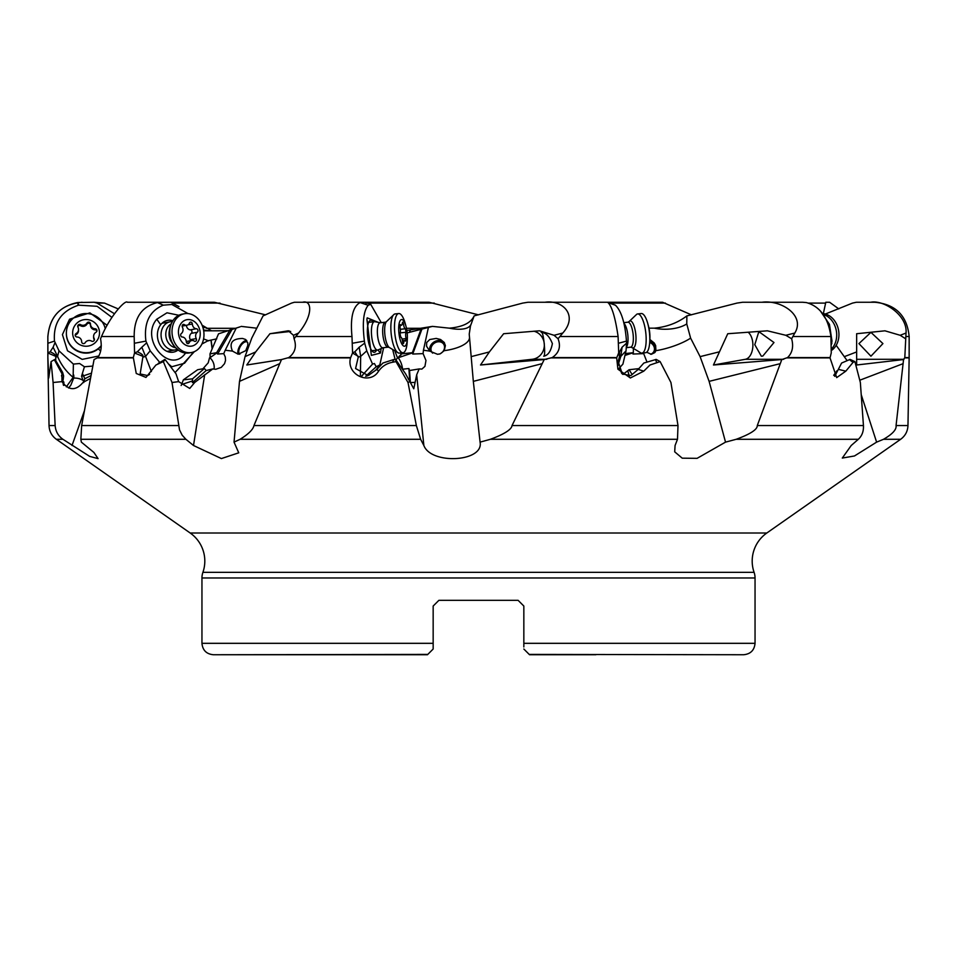 <?xml version="1.0" encoding="UTF-8"?>
<svg xmlns="http://www.w3.org/2000/svg" width="957" height="957" viewBox="0 0 957 957"><rect width="100%" height="100%" fill="white"/><g stroke="black" fill="none" stroke-linecap="round" stroke-linejoin="round"><path stroke-width="1.44" d="M202.071 325.165L211.569 330.823L227.24 330.727M212.633 330.823L204.499 330.823M203.53 329.962L209.32 330.823L225.577 330.823A17.13 16.054 51.8 0 1 225.338 331.397M210.097 357.2L210.002 353.875L218.519 333.826L240.231 326.78M256.057 328.119L241.212 326.385M240.111 439.287L420.637 439.287L416.355 425.542L408.005 382.501L395.983 361.602L392.382 362.296C386.628 363.397 382.034 366.34 378.601 371.16C369.677 385.803 345.92 374.594 350.537 357.894L352.571 352.882L351.985 336.529L295.821 336.529L298.56 333.036C313.202 315.547 312.233 299.589 302.556 302.256L294.421 302.256L291.562 303.094L263.055 315.894L251.751 338.132L245.028 356.626L239.501 381.365L279.743 363.636L253.964 425.542C253.115 429.514 248.497 434.095 240.111 439.287L234.034 442.134L239.501 381.365M290.701 331.433L269.922 333.73L255.663 351.937L246.798 365L281.502 359.557L279.743 363.636M269.922 333.73L288.308 330.811L293.464 335.285L294.086 338.754C296.849 346.613 295.055 352.894 288.727 357.595L281.502 359.557M360.406 375.431L360.669 356.387L359.186 347.212L364.701 343.156L364.402 341.111C362.189 323.059 363.445 311.109 368.194 305.271L360.358 302.52L365.012 302.256L366.041 303.094M368.289 305.175L370.718 304.326L381.269 322.653M406.881 330.464L432.456 326.385L449.383 328.167C462.757 326.947 471.011 322.856 474.134 315.894L522.713 303.094L527.953 302.256L544.94 302.256C562.848 299.589 578.471 315.547 562.776 333.036L558.063 338.754C561.065 346.613 559.115 352.894 552.201 357.595L544.198 359.557L512.031 425.542C511.576 429.514 504.375 434.095 490.427 439.287L480.079 442.134L473.32 381.365L542.2 363.636M407.192 332.904L432.456 326.385M398.244 357.559L398.184 357.762A11.424 8.087 18.5 0 0 397.933 357.703L401.581 353.875L412.371 352.69L420.841 329.734L421.738 329.615L412.73 354.042L412.431 352.918L398.184 357.762A11.424 5.287 -108.8 0 1 402.574 369.211M470.581 325.667L474.134 315.894M470.437 326.146L469.229 334.137L473.32 381.365M558.063 338.754L554.067 335.285L539.497 330.811L503.633 333.73L489.374 351.937L480.51 365L544.198 359.557M617.899 365.67L620.818 356.387L622.086 347.212L626.572 343.156L626.464 341.111C625.065 323.059 621.416 311.109 615.507 305.271L607.145 302.256M615.387 305.175L607.982 302.579C611.966 306.407 615.339 317.724 618.102 336.529L559.929 336.529M785.805 335.285L791.63 338.754C793.748 346.613 792.372 352.894 787.515 357.595L781.797 359.557L713.455 365L727.751 333.73L767.394 330.811L785.805 335.285L794.812 333.036C805.543 315.547 781.247 299.589 761.939 302.256L742.596 302.256L736.974 303.094L686.875 315.894C677.723 322.856 666.885 326.947 654.349 328.167L648.978 328.155M646.669 352.236L651.334 354.293L654.791 352.607L655.844 350.669A28.554 7.13 162.2 0 0 690.619 338.132L686.767 323.945L686.875 315.894M690.619 338.132L700.105 356.626L709.113 381.365L725.526 442.134L736.196 439.287L858.333 439.287L851.216 445.495L842.292 458.056L854.469 455.975L876.612 442.134L861.24 394.715M858.333 439.287C862.018 435.878 863.728 431.296 863.441 425.542L860.355 382.501L854.912 361.602L853.106 362.296L845.809 371.16L836.693 377.62L830.03 357.894L831.262 352.882L830.903 336.529C828.224 317.712 820.053 306.396 806.392 302.579L802.624 302.256M905.848 336.529L904.808 357.595L909.15 357.595L909.15 336.529L905.848 336.529L906.028 333.036C907.703 315.547 884.005 299.589 870.679 302.256L856.371 302.256L852.508 303.094L825.353 314.028M836.191 345.321L846.921 360.358M904.808 357.595L903.552 359.557L856.647 365L856.647 333.73L884.938 330.811L900.166 335.285L905.609 338.754M838.787 308.908L829.611 302.256L825.807 302.256L823.343 313.621M825.807 302.256L829.611 302.256M544.94 302.256L662.579 302.256L691.421 314.853M412.06 302.256L362.547 302.256L429.047 302.256L478.5 314.853M164.245 302.256L214.404 302.256L265.579 314.853M118.213 308.908L104.492 303.094L94.061 302.256L97.088 303.094L114.445 313.729M94.097 302.256L77.972 302.52L78.701 305.175L97.159 306.3L111.921 317.389M216.784 338.838L208.004 340.752L201.915 344.018M208.638 340.848L203.578 338.922M210.373 356.052L209.918 357.762A11.424 9.905 -125 0 1 214.021 369.199M211.114 340.13L212.239 348.599M210.002 353.875L216.665 352.69L217.622 354.042L231.905 329.615M230.087 329.734L216.665 352.69M247.373 350.346A28.554 10.264 9 0 1 245.722 350.669L238.209 354.222L232.479 351.111L225.218 350.226L236.283 328.012M225.218 350.226L223.759 353.623L225.266 356.925L225.529 360.466L224.524 363.696L221.258 367.38L215.768 369.282L212.777 368.935L194.761 382.405L192.369 382.585L192.489 380.934L181.579 384.535L181.124 385.539M217.622 354.042L223.759 353.623M245.722 350.669L247.779 345.561L247.827 343.073L245.65 339.496L242.588 338.467C232.312 338.634 228.938 342.845 232.479 351.111M903.552 359.557L896.063 425.542C896.697 429.514 892.51 434.095 883.526 439.287L900.657 439.287L766.808 533.013A34.273 34.273 0 0 0 754.092 572.346L202.908 572.346A34.273 34.273 0 0 0 190.192 533.013L56.343 439.287L62.911 439.287L89.671 456.381L98.081 458.63L93.906 452.458L81.369 442.134L80.843 439.287L185.897 439.287L193.505 445.495L221.39 458.57L238.748 452.817L234.034 442.134M883.526 439.287L876.612 442.134M490.427 439.287L677.496 439.287L675.08 445.495L674.697 451.824L682.233 458.176L697.091 458.343L725.526 442.134M420.637 439.287L423.855 445.495C431.128 464.935 483.979 461.956 480.079 442.134M295.821 336.529L294.086 338.754M368.194 305.271L360.119 302.579C352.882 306.407 350.166 317.724 351.985 336.529M362.284 302.256L302.556 302.256M364.402 341.111L352.32 343.264M364.701 343.156L366.77 350.824L360.669 356.387L358.253 357.176L354.832 351.793L352.571 352.882M361.746 375.957L372.536 364.091L366.77 350.824M372.536 364.091L374.402 363.516L376.221 366.758L379.809 364.952L383.649 347.666M381.137 348.575L380.455 353.037L371.364 355.382L366.878 319.219L367.213 317.844L378.242 322.365M376.221 366.758L365.682 376.28M379.809 364.952L375.623 370.419M369.414 374.953L366.77 376.065M395.169 359.605L392.837 350.226M395.074 351.518L397.502 357.882L395.947 359.916M401.581 353.875L401.677 352.858M469.456 338.132A28.554 10.742 -5.8 0 1 444.239 350.669L440.16 353.863L437.528 354.293L429.717 351.111L423.437 350.226L428.281 328.012M423.437 350.226L423.09 353.623L425.973 360.466L424.932 366.375L421.893 369.079L419.166 368.935L416.69 374.773L413.771 388.769L409.871 381.628L408.005 382.501M412.73 354.042L423.09 353.623M444.239 350.669L445.388 345.561L444.156 342.391L440.555 339.496L436.213 338.419L429.741 339.532L426.702 342.522L426.547 346.219L429.717 351.111M409.871 381.628L405.541 373.744L395.815 359.724L395.983 361.602M358.253 357.176L355.573 368.529L368.17 375.575L376.879 369.39L382.908 363.038L393.746 359.521L395.815 359.724M376.879 369.39L378.601 371.16M352.499 353.001L358.313 356.363M359.186 347.212L354.832 351.793M362.775 375.024L361.913 376.005M408.208 378.948L409.608 378.864L410.374 382.585L414.848 382.405M402.395 369.235L408.89 368.517L409.608 378.864M408.89 368.517L409.524 370.515L419.166 368.935M410.374 382.585L409.524 370.515M429.86 351.231A8.565 7.237 145 0 1 438.15 340.525A8.565 7.237 145 0 1 444.467 342.857M439.49 354.054A7.142 6.041 -35 0 0 443.605 344.077A7.142 6.041 -35 0 0 438.725 341.757A7.142 6.041 -35 0 0 432.109 345.489A7.142 6.041 -35 0 0 431.906 352.272A7.142 6.041 -35 0 0 432.66 353.133M781.797 359.557L757.286 425.542C757.406 429.514 750.372 434.083 736.196 439.287M748.099 332.187A14.283 8.398 -90 0 1 752.776 347.487A14.283 8.398 -90 0 1 745.383 359.294L713.455 365M761.329 356.207L754.786 344.676L758.59 332.45L759.846 332.354L773.986 342.522L762.813 356.064L761.329 356.207M794.812 333.036L791.63 338.754M803.007 302.256L761.939 302.256M831.095 345.046L832.004 341.111L829.444 324.351L820.34 310.905M832.004 341.111L831.095 341.458M831.884 343.156L831.107 345.202M834.707 376.352L841.61 363.038L850.067 359.413L854.912 361.602M838.523 369.39L845.809 371.16M835.365 375.575L834.779 376.352M836.968 370.742L833.703 375.323M643.415 352.954L646.896 361.794M677.496 439.287L677.999 425.542L670.929 382.501L660.139 361.602L649.994 365.012L643.774 371.16L630.352 377.979L617.899 369.175L616.667 357.894L618.689 352.882L618.102 336.529M533.898 331.194A14.283 13.577 -90 0 1 544.306 346.003A14.283 13.577 -90 0 1 532.176 359.294L480.51 365M543.827 356.195L543.684 356.207C546.1 356.686 543.468 330.321 541.303 332.354L541.195 332.354M543.684 356.207C548.074 355.406 550.969 351.195 552.38 343.599C549.485 336.385 545.789 332.641 541.303 332.354M618.509 353.193L619.562 356.363L619.562 351.793L618.689 352.882M615.507 305.271L607.982 302.579M626.464 341.111L618.437 343.264M626.572 343.156L626.034 350.824L620.818 356.387L619.37 357.176L619.562 356.363M618.653 368.804L622.923 364.091L626.034 350.824M625.794 353.516L633.331 352.69L625.567 355.226M633.378 348.827L633.331 352.69M643.594 353.623L632.96 354.042L633.271 352.918M655.844 350.669L655.653 345.561L654.301 343.073L649.851 339.448M649.779 341.075A8.565 7.405 -150.4 0 1 655.174 352.092M650.593 354.257A7.142 6.173 29.6 0 0 653.763 351.709A7.142 6.173 29.6 0 0 649.707 342.379M622.911 374.438L629.072 369.725L639.001 368.624M619.646 367.703A11.424 1.364 -106.7 0 0 621.643 373.242A11.424 1.364 -106.7 0 0 621.739 373.445M632.194 374.57L629.072 369.725M619.37 357.176L618.126 361.411L622.325 373.972L630.866 375.575L638.199 369.39L643.834 363.038L656.227 359.413L660.139 361.602M638.199 369.39L643.774 371.16M619.538 351.925L622.086 347.212M870.93 356.207L858.931 343.599L870.93 332.354L882.928 343.599L870.93 356.207M874.83 302.256L870.679 302.256M607.24 302.256L654.444 302.256M162.235 302.256L195.061 302.256M47.91 353.001L55.793 356.363C56.044 355.143 54.166 353.612 50.171 351.793L47.91 352.882L47.85 357.894L47.85 336.529C49.884 315.714 61.308 304.29 82.123 302.256M47.91 352.882L47.85 336.529M77.972 302.52L77.445 302.579C59.298 306.407 49.453 317.724 47.91 336.529M78.701 305.175L78.33 305.271C61.092 311.109 53.149 323.059 54.477 341.111L58.999 350.824L73.378 364.091L79.598 363.516L84.431 366.758L92.745 366.076M77.445 302.579L78.33 305.271M107.112 325.296L89.874 312.867L69.55 319.219L70.866 320.655M98.846 355.992L82.158 359.377L67.492 350.776L62.42 334.603L69.55 319.219M84.431 366.758L81.56 376.209L82.984 380.324A8.565 1.651 59.2 0 1 83.917 381.891M91.405 373.194L83.51 375.826L84.874 378.757M188.039 313.585L171.853 304.482L163.3 305.175L157.941 302.52L170.789 302.256L179.007 306.611M212.119 348.898L210.983 340.297M202.92 368.78L208.195 362.847L209.511 357.882M194.379 351.638L175.071 372.584M181.579 384.535L183.361 379.833L197.644 369.725L204.379 368.517L206.222 370.515L212.777 368.935M183.361 379.833L192.524 378.864L192.489 380.934M204.379 368.517L192.524 378.864M192.369 382.585L206.222 370.515M185.897 439.287L182.165 435.16L179.521 429.884L172.009 382.501L163.336 361.602L155.931 365.012L145.978 377.417L136.253 373.481L133.322 357.595L97.746 357.595L94.061 359.557L81.656 425.542L80.843 439.287M194.761 382.405L189.737 388.446L178.648 381.628L172.009 382.501M178.648 381.628L175.968 373.744L165.25 359.724L163.336 361.602M158.216 363.385L164.951 359.509M134.506 353.001L142.976 356.363C143.359 355.143 141.48 353.612 137.353 351.793L134.554 352.882L133.322 357.595M149.651 374.426L147.617 375.575L140.153 373.948L142.976 356.363M134.554 352.882L134.183 336.529L101.478 336.529L100.557 338.754C102.016 346.613 101.071 352.894 97.746 357.595M101.478 336.529L103.069 333.036C111.084 315.547 125.128 299.589 127.389 302.256L161.733 302.256M90.951 375.599L84.659 378.864L83.666 382.585M90.413 378.458L83.068 382.405C75.818 390.982 68.772 390.731 61.954 381.628L53.09 382.501L51.08 361.602L48.735 378.015L47.886 357.894M62.911 439.287C58.162 435.878 55.578 431.296 55.147 425.542L53.09 382.501M61.954 381.628L61.966 373.744L54.334 359.724L51.08 361.602M54.334 359.724L55.028 359.413L62.612 372.393L61.966 373.744M55.721 360.586L55.793 356.363M66.32 386.867L73.139 377.369C66.117 371.519 60.925 364.521 57.576 356.387L53.114 347.212L50.171 351.793M58.999 350.824L57.576 356.387L56.008 357.176M47.91 343.264L54.477 341.111M53.114 347.212L54.788 343.156M73.737 375.024L73.88 377.632A8.565 6.161 14.4 0 0 73.139 377.369L73.378 364.091M73.88 377.632L70.77 385.312L68.569 388.004M63.892 385.456L63.844 382.082C63.569 386.413 63.306 386.209 63.042 381.496L61.511 375.467M63.198 383.889L63.042 381.496M62.612 372.393L63.605 375.934L63.15 379.869M63.054 381.197L63.844 382.082M134.183 336.529C134.028 317.712 141.792 306.396 157.474 302.579L157.941 302.52M163.3 305.175L157.474 302.579M163.001 305.271C149.424 311.109 143.729 323.059 145.919 341.111L150.177 350.824L159.496 362.105M168.324 363.804L171.746 366.758L171.171 367.524M193.517 351.973L184.534 363.229L171.746 366.758M185.586 353.037C170.035 375.276 139.447 339.376 156.769 319.219L166.996 312.795L178.815 315.272M151.397 371.591L145.536 356.387L143.071 357.176M150.177 350.824L145.536 356.387L141.851 347.212L137.353 351.793M145.919 341.111L134.399 343.264M141.851 347.212L146.301 343.156M172.882 320.715A16.149 13.003 79.9 0 0 161.877 323.394A16.149 13.003 79.9 0 0 160.692 324.734A16.149 13.003 79.9 0 0 166.877 351.303A16.149 13.003 79.9 0 0 178.122 349.999M202.908 572.346A17.13 17.13 0 0 0 201.951 577.98L201.951 643.319C202.633 650.258 206.437 654.062 213.375 654.744L427.456 654.744L433.162 649.025L433.162 643.319L433.162 649.025M529.221 654.409L743.625 654.744C750.563 654.062 754.367 650.258 755.049 643.319L755.049 577.98A17.13 17.13 0 0 0 754.092 572.346M433.162 609.047L433.162 606.044L438.88 600.338L518.12 600.338L523.838 606.044L518.12 600.338L438.88 600.338L433.162 606.044L433.162 643.319L201.951 643.319M433.162 646.011L433.162 606.044L438.88 600.338L433.162 606.044M427.779 654.409L213.375 654.744M523.838 646.944L523.838 606.044L518.12 600.338L523.838 606.044M595.876 654.744L529.544 654.744L523.838 649.025M896.063 425.542L907.966 425.542L909.15 357.894L904.724 357.894M247.743 342.606A7.142 3.601 -59.6 0 0 247.133 342.02A7.142 3.601 -59.6 0 0 246.045 341.757A7.142 3.601 -59.6 0 0 239.956 347.212A7.142 3.601 -59.6 0 0 239.812 354.281M238.102 354.21A8.565 4.318 120.4 0 1 239.764 346.039A8.565 4.318 120.4 0 1 246.081 340.525A8.565 4.318 120.4 0 1 246.75 340.477M373.326 321.803A16.149 4.964 83.7 0 0 370.263 320.368A16.149 4.964 83.7 0 0 367.955 324.734A16.149 4.964 83.7 0 0 368.433 341.685A16.149 4.964 83.7 0 0 373.78 352.272A16.149 4.964 83.7 0 0 376.46 350.19M101.263 346.003A19.702 19.595 180 0 1 66.368 333.526L66.368 333.132A19.702 19.595 180 0 1 105.258 328.694M101.275 345.585A19.702 19.595 180 0 1 66.368 333.132M95.7 323.586A13.422 13.35 180 0 1 95.425 342.462A13.422 13.35 180 0 1 76.44 342.187A13.422 13.35 180 0 1 76.716 323.31A13.422 13.35 180 0 1 95.7 323.586M85.149 342.738A4.713 4.689 180 0 1 91.585 341.123A1.89 1.878 -0 0 0 94.193 338.611A4.713 4.689 180 0 1 95.999 332.258A1.89 1.878 -0 0 0 95.114 328.753A4.713 4.689 180 0 1 90.484 324.016A1.89 1.878 -0 0 0 86.991 323.035A4.713 4.689 180 0 1 80.555 324.65A1.89 1.878 -0 0 0 77.948 327.174A4.713 4.689 180 0 1 76.141 333.514A1.89 1.878 -0 0 0 77.027 337.02A4.713 4.689 180 0 1 81.656 341.757A1.89 1.878 -0 0 0 85.149 342.738M93.607 336.338L93.607 337.414A4.713 4.689 -0 0 0 94.193 339.675A1.89 1.878 180 0 1 94.348 340.046M75.256 335.68A1.89 1.878 180 0 1 76.141 334.591A4.713 4.689 -0 0 0 78.534 330.512L78.534 329.435M77.792 326.804A1.89 1.878 180 0 1 80.555 325.727A4.713 4.689 -0 0 0 86.991 324.112A1.89 1.878 180 0 1 90.484 325.045M90.484 324.112L90.484 325.093A4.713 4.689 -0 0 0 95.114 329.83A1.89 1.878 180 0 1 96.884 331.158M177.212 349.305A14.283 11.484 -100.1 0 1 175.143 349.927A14.283 11.484 -100.1 0 1 164.963 345.764A14.283 11.484 -100.1 0 1 161.422 331.289A14.283 11.484 -100.1 0 1 170.119 321.815A14.283 11.484 -100.1 0 1 172.284 321.684M175.418 347.666A12.561 10.108 -100.1 0 1 169.222 343.982A12.561 10.108 -100.1 0 1 171.159 323.849M191.46 352.523L189.211 352.93A19.702 15.85 -100.1 0 1 178.839 350.513A19.702 15.85 -100.1 0 1 175.155 347.188A19.702 15.85 -100.1 0 1 173.384 319.985A19.702 15.85 -100.1 0 1 182.273 314.135L184.522 313.729A19.702 15.85 -100.1 0 1 198.578 319.471A19.702 15.85 -100.1 0 1 203.47 339.448A19.702 15.85 -100.1 0 1 191.46 352.523A19.702 15.85 -100.1 0 1 177.404 346.781A19.702 15.85 -100.1 0 1 172.511 326.804A19.702 15.85 -100.1 0 1 184.522 313.729M196.544 323.586A13.422 10.802 -100.1 0 1 197.489 342.462A13.422 10.802 -100.1 0 1 182.105 342.187A13.422 10.802 -100.1 0 1 181.172 323.31A13.422 10.802 -100.1 0 1 196.544 323.586M189.187 342.738A4.713 3.792 -100.1 0 1 191.783 340.525A4.713 3.792 -100.1 0 1 194.295 341.123A1.89 1.519 79.9 0 0 196.257 338.611A4.713 3.792 -100.1 0 1 197.321 332.258A1.89 1.519 79.9 0 0 196.388 328.753A4.713 3.792 -100.1 0 1 193.637 327.33A4.713 3.792 -100.1 0 1 192.357 324.016A1.89 1.519 79.9 0 0 189.462 323.035A4.713 3.792 -100.1 0 1 186.878 325.248A4.713 3.792 -100.1 0 1 184.354 324.65A1.89 1.519 79.9 0 0 182.404 327.174A4.713 3.792 -100.1 0 1 181.328 333.514A1.89 1.519 79.9 0 0 182.273 337.02A4.713 3.792 -100.1 0 1 186.304 341.757A1.89 1.519 79.9 0 0 189.187 342.738L186.878 343.156M186.364 325.344A4.713 3.792 79.9 0 0 187.632 328.407A4.713 3.792 79.9 0 0 190.371 329.83A1.89 1.519 -100.1 0 1 191.316 333.335A4.713 3.792 79.9 0 0 190.24 339.675A1.89 1.519 -100.1 0 1 190.491 340.752M383.003 347.738L378.015 349.951A14.283 4.39 -96.3 0 1 377.596 350.059A14.283 4.39 -96.3 0 1 373.852 345.764A14.283 4.39 -96.3 0 1 371.412 330.572A14.283 4.39 -96.3 0 1 374.462 321.684A14.283 4.39 -96.3 0 1 374.893 321.696L380.24 322.76M379.522 343.982A12.561 3.864 -96.3 0 1 377.357 330.608A12.561 3.864 -96.3 0 1 380.049 322.784L385.348 322.198A12.561 3.864 83.7 0 0 382.668 330.021A12.561 3.864 83.7 0 0 384.822 343.396A12.561 3.864 -96.3 0 0 388.111 347.176L382.812 347.762A12.561 3.864 -96.3 0 1 379.522 343.982M407.359 338.634L407.215 341.565A19.702 6.053 -96.3 0 1 403.041 352.714L399.404 353.109A19.702 6.053 -96.3 0 1 398.495 353.001A19.702 6.053 -96.3 0 1 394.236 347.188A19.702 6.053 -96.3 0 1 390.851 327.569A19.702 6.053 -96.3 0 1 394.212 314.255A19.702 6.053 -96.3 0 1 395.074 313.944L398.71 313.537A19.702 6.053 -96.3 0 1 403.878 319.471A19.702 6.053 -96.3 0 1 405.218 323.502L405.995 326.325A13.422 4.127 -96.3 0 1 407.359 338.634A13.422 4.127 -96.3 0 1 400.995 342.187A13.422 4.127 -96.3 0 1 399.189 323.31A13.422 4.127 -96.3 0 1 405.086 323.586A13.422 4.127 -96.3 0 1 405.995 326.325M403.041 352.714A19.702 6.053 -96.3 0 1 397.873 346.781A19.702 6.053 -96.3 0 1 394.499 325.799A19.702 6.053 -96.3 0 1 398.71 313.537M403.746 342.738A4.713 1.447 -96.3 0 1 404.715 340.477A4.713 1.447 -96.3 0 1 405.565 341.123L406.127 338.611A4.713 1.447 -96.3 0 1 406.043 332.258L405.421 328.753A4.713 1.447 -96.3 0 1 404.261 327.33A4.713 1.447 -96.3 0 1 403.519 324.016L402.73 322.126L402.335 323.035A4.713 1.447 -96.3 0 1 401.366 325.296A4.713 1.447 -96.3 0 1 400.516 324.65L399.954 327.174A4.713 1.447 -96.3 0 1 400.038 333.514L400.66 337.02A4.713 1.447 -96.3 0 1 402.562 341.757L403.352 343.647L403.746 342.738L402.777 342.845M626.285 347.235A12.561 3.864 -96.3 0 0 627.625 343.982A12.561 3.864 -96.3 0 0 623.988 323.394M631.656 347.367L641.034 353.001A19.702 6.053 -96.3 0 0 641.944 353.109A19.702 6.053 -96.3 0 0 645.508 347.188A19.702 6.053 -96.3 0 0 644.551 325.595A19.702 6.053 -96.3 0 0 637.613 313.944A19.702 6.053 -96.3 0 0 636.752 314.255L628.833 321.791A13.601 4.187 83.7 0 1 634.359 326.983A13.601 4.187 83.7 0 1 635.556 343.862A13.601 4.187 -96.3 0 1 631.656 347.367L630.651 347.176A12.561 3.864 -96.3 0 0 632.924 343.396A12.561 3.864 83.7 0 0 632.314 329.627A12.561 3.864 83.7 0 0 627.888 322.198L623.808 322.653M641.944 353.109L645.58 352.714A19.702 6.053 -96.3 0 0 649.145 346.781A19.702 6.053 -96.3 0 0 649.755 341.565A19.702 6.053 -96.3 0 0 647.757 323.502A19.702 6.053 -96.3 0 0 641.25 313.537L637.613 313.944M649.755 341.565L649.899 338.634A13.422 4.127 -96.3 0 0 648.535 326.325L647.757 323.502M831.154 349.293A19.702 15.85 -100.1 0 0 832.985 347.188A19.702 15.85 -100.1 0 0 823.929 314.686M831.19 350.645A19.702 15.85 -100.1 0 0 835.234 346.781A19.702 15.85 -100.1 0 0 837.447 326.205A19.702 15.85 -100.1 0 0 823.008 313.585M255.663 351.937L245.028 356.626M298.56 333.036L293.464 335.285M409.07 332.462A17.13 5.132 76.4 0 0 410.266 330.117M470.976 324.471A28.554 11.867 20.3 0 1 449.383 328.167M489.374 351.937L471.167 356.626M562.776 333.036L554.067 335.285M686.767 323.945A28.554 14.881 0.7 0 1 654.349 328.167M700.105 356.626L718.934 351.937M856.647 351.937L844.409 356.626M906.028 333.036L900.166 335.285M825.185 303.094L808.474 303.094M665.438 303.094L608.855 303.094M406.474 328.299L422.599 328.299M434.287 303.094L366.316 303.094M206.341 328.299L235.506 328.299M220.026 303.094L173.265 303.094M205.48 327.605A17.13 3.003 8.3 0 1 202.896 327.45M104.492 303.094L97.088 303.094M204.678 374.773L193.505 445.495M190.192 533.013L766.808 533.013M253.964 425.542L416.355 425.542M350.537 357.894L288.213 357.894M287.363 330.883L289.205 330.883M350.609 357.595L288.727 357.595M368.708 373.457L366.914 375.826A8.565 4.402 -143 0 0 365.753 376.209M400.911 355.155L400.935 352.942M416.69 374.773L423.855 445.495M393.746 359.521A17.13 6.388 -96.5 0 1 392.382 362.296M757.286 425.542L863.441 425.542M709.113 381.365L780.314 363.636M830.03 357.894L787.109 357.894M745.383 359.294L783.663 359.294M830.078 357.595L787.515 357.595M830.903 336.529L792.946 336.529M849.565 359.521A17.13 13.051 -99.4 0 0 853.106 362.296M512.031 425.542L677.999 425.542M616.667 357.894L551.627 357.894M532.176 359.294L546.794 359.294M616.739 357.595L552.201 357.595M629.323 376.233L627.828 370.993M655.449 359.521A17.13 4.115 -96.2 0 0 656.789 362.296M859.769 380.228L903.157 363.636M856.647 359.294L903.97 359.294M82.362 373.457L83.51 375.826A8.565 5.563 154.3 0 0 81.56 376.209M209.715 357.703A11.424 8.051 160.7 0 1 209.918 357.762L216.844 352.918M133.274 357.894L97.47 357.894M81.656 425.542L178.445 425.542M164.413 359.521A17.13 14.451 -101.3 0 1 160.86 362.296M84.348 410.948L72.014 445.495M56.343 439.287C51.714 435.866 49.274 431.296 49.034 425.542L55.147 425.542M73.856 378.087A11.424 7.596 -173.8 0 1 77.972 378.398A11.424 7.596 -173.8 0 1 82.984 380.324M160.692 324.734L156.769 319.219M98.356 348.85L100.629 351.147M755.049 643.319L523.838 643.319M755.049 577.98L201.951 577.98M367.955 324.734L366.878 319.219M380.455 353.037L377.931 349.987M94.193 338.611L94.193 339.675M76.141 334.591L76.141 333.514M80.555 325.727L80.555 324.65M86.991 324.112L86.991 323.035M95.114 329.83L95.114 328.753M169.257 331.278A12.561 10.108 79.9 0 0 171.064 341.35M196.257 338.611L190.24 339.675M182.488 324.985L184.354 324.65M188.027 324.794L192.357 324.016M190.371 329.83L196.388 328.753M191.316 333.335L197.321 332.258M398.495 353.001L389.08 347.343A13.601 4.187 -96.3 0 1 386.987 343.862A13.601 4.187 83.7 0 1 386.269 321.827L394.212 314.255M406.127 338.611L402.036 339.053M399.894 324.722L400.516 324.65M402.155 324.172L403.519 324.016M400.349 329.316L405.421 328.753M400.241 332.904L406.043 332.258M370.718 304.326L365.143 302.352M909.15 336.529C907.116 315.714 895.692 304.29 874.877 302.256M49.034 425.542L47.85 357.894M900.657 439.287C905.286 435.866 907.726 431.296 907.966 425.542M90.484 325.141L90.484 324.064M175.143 349.927L167.032 351.375M170.119 321.815L162.008 323.263M178.839 350.513L174.306 346.458C167.906 337.809 167.595 328.993 173.384 319.985M186.28 341.505L191.783 340.525M182.153 326.098L186.878 325.248M377.596 350.059L371.842 350.705M374.462 321.684L368.708 322.318M389.128 347.367L388.111 347.176M386.293 321.791L385.348 322.198M402.43 340.728L404.715 340.477M399.775 325.476L401.366 325.296M630.651 347.176L626.261 347.666M628.833 321.791L627.888 322.198"/></g></svg>
